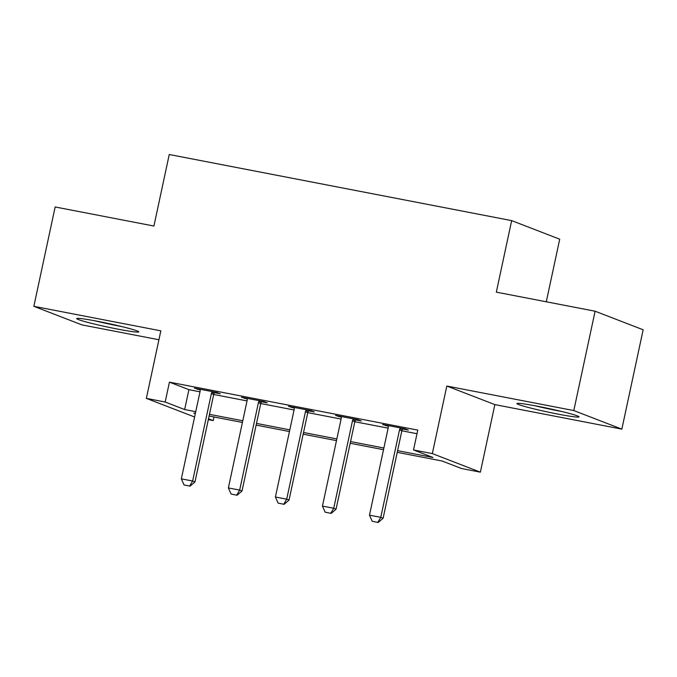 <?xml version="1.0" encoding="UTF-8"?>
<svg xmlns="http://www.w3.org/2000/svg" width="677" height="677" viewBox="0 0 677 677"><rect width="100%" height="100%" fill="white"/><g stroke="black" fill="none" stroke-linecap="round" stroke-linejoin="round"><path stroke-width="1.02" d="M117.857 329.14A31.751 1.811 -167.9 0 0 138.777 331.882A31.751 1.811 -167.9 0 0 97.598 321.313A31.751 1.811 -167.9 0 0 76.687 318.571A31.751 1.811 -167.9 0 0 117.857 329.14M558.102 414.129A31.751 1.811 -167.9 0 0 579.021 416.871A31.751 1.811 -167.9 0 0 537.843 406.302A31.751 1.811 -167.9 0 0 516.923 403.56A31.751 1.811 -167.9 0 0 558.102 414.129M214 416.973L213.221 420.586L208.321 419.638M194.604 416.99L146.359 398.381L165.171 402.02L184.652 409.543L195.746 411.684M546.288 301.79L559.71 239.193L511.66 220.617L169.25 154.508L153.916 226.042L55.15 206.967L33.85 306.317L81.9 324.884L158.926 339.752M511.66 220.617L496.326 292.142L595.1 311.217L643.15 329.784L621.85 429.133L573.8 410.558L446.812 386.042L432.332 453.598L480.374 472.165L461.562 468.535L442.081 461.003L397.238 452.346M446.812 386.042L494.862 404.609L621.85 429.133M494.862 404.609L480.374 472.165M595.1 311.217L573.8 410.558M397.602 450.654L432.992 457.491L413.512 449.96L417.777 430.098L169.436 382.15L188.917 389.673L200.003 391.814M214.821 392.101L214.152 393.329A4.07 3.825 -68.9 0 0 213.712 394.496L247.037 400.902M260.755 403.543L294.072 409.983M307.79 412.632L341.106 419.063M355.924 419.342L355.256 420.569A4.07 3.825 -68.9 0 0 354.816 421.737L388.141 428.143M401.859 430.792L416.998 433.712M402.646 428.998L408.375 430.098L405.125 428.846L382.556 424.487L388.285 426.222M355.611 419.918L361.34 421.018L358.091 419.765L335.521 415.407L341.25 417.142M308.577 410.829L314.306 411.938L311.065 410.685L288.487 406.327L294.216 408.062M261.542 401.749L267.271 402.857L264.03 401.605L241.452 397.247L247.181 398.981M214.507 392.668L220.237 393.777L216.995 392.525L194.417 388.166L200.147 389.901M146.359 398.381L160.838 330.833L33.85 306.317M169.436 382.15L165.171 402.02M413.512 449.96L432.332 453.598M195.382 413.376L193.74 413.055L195.315 413.664M208.508 418.767L213.221 420.586M383.52 449.697L350.204 443.266M336.486 440.617L303.169 434.185M289.451 431.537L256.134 425.105M242.417 422.456L209.1 416.025M209.464 414.332L242.781 420.764M256.498 423.413L289.815 429.844M303.533 432.493L336.841 438.924M350.568 441.573L383.876 448.013M188.917 389.673L184.652 409.543M385.932 425.139L385.797 425.74M338.898 416.059L338.762 416.66M291.863 406.979L291.728 407.579M244.829 397.898L244.693 398.499M197.794 388.818L197.659 389.419M372.172 521.248L378.206 522.492L372.172 521.248L369.481 515.163L388.226 427.737A4.07 3.825 -68.9 0 0 388.31 426.502L388.234 425.579M400.395 427.932L399.946 428.753A4.07 3.825 -68.9 0 0 399.515 429.92L380.77 517.338L383.106 518.243L378.206 522.492M402.959 428.423L402.282 429.65A4.07 3.825 -68.9 0 0 401.85 430.826L383.106 518.243M369.481 515.163L380.77 517.338L377.817 522.339M325.138 512.167L331.171 513.411L325.138 512.167L322.447 506.083L341.191 418.657A4.07 3.825 -68.9 0 0 341.276 417.421L341.2 416.499M353.36 418.851L352.912 419.664A4.07 3.825 -68.9 0 0 352.48 420.84L333.736 508.258L336.071 509.163L331.171 513.411M352.48 420.84L354.816 421.737L336.071 509.163M322.447 506.083L333.736 508.258L330.782 513.259M278.103 503.087L284.137 504.331L278.103 503.087L275.412 497.003L294.156 409.577A4.07 3.825 -68.9 0 0 294.241 408.341L294.165 407.419M306.326 409.771L305.877 410.584A4.07 3.825 -68.9 0 0 305.445 411.76L286.701 499.177L289.037 500.083L284.137 504.331M308.89 410.262L308.221 411.489A4.07 3.825 -68.9 0 0 307.781 412.657L289.037 500.083M275.412 497.003L286.701 499.177L283.748 504.179M231.069 494.007L237.102 495.251L231.069 494.007L228.377 487.922L247.122 400.496A4.07 3.825 -68.9 0 0 247.207 399.261L247.13 398.338M259.291 400.691L258.842 401.503A4.07 3.825 -68.9 0 0 258.411 402.68L239.666 490.097L242.011 491.003L237.102 495.251M261.855 401.182L261.187 402.409A4.07 3.825 -68.9 0 0 260.747 403.577L242.011 491.003M228.377 487.922L239.666 490.097L236.713 495.099M184.034 484.927L190.068 486.171L184.034 484.927L181.343 478.842L200.087 391.416A4.07 3.825 -68.9 0 0 200.172 390.18L200.096 389.258M212.256 391.611L211.808 392.423A4.07 3.825 -68.9 0 0 211.376 393.599L192.632 481.017L194.976 481.922L190.068 486.171M211.376 393.599L213.712 394.496L194.976 481.922M181.343 478.842L192.632 481.017L189.678 486.018M534.855 405.735A31.548 1.803 -167.9 0 0 561.775 411.506M556.181 410.186A27.478 1.566 12.1 0 1 540.491 406.826M115.945 325.188A27.478 1.566 12.1 0 1 100.255 321.829M94.619 320.746A31.548 1.803 -167.9 0 0 118.475 325.933A31.548 1.803 -167.9 0 0 121.53 326.509M399.515 429.92L401.85 430.826M399.946 428.753L402.282 429.65M352.912 419.664L355.256 420.569M305.445 411.76L307.781 412.657M305.877 410.584L308.221 411.489M258.411 402.68L260.747 403.577M258.842 401.503L261.187 402.409M211.808 392.423L214.152 393.329"/></g></svg>
